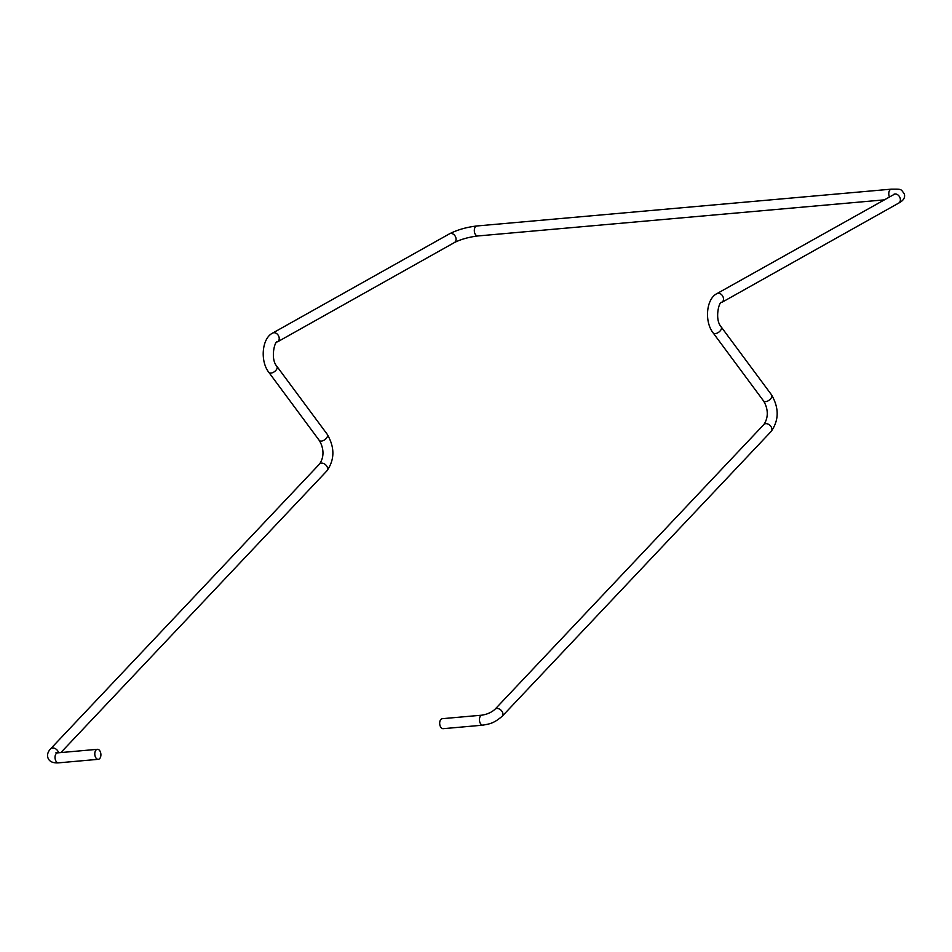<?xml version="1.0" encoding="UTF-8"?>
<svg xmlns="http://www.w3.org/2000/svg" width="952" height="952" viewBox="0 0 952 952"><rect width="100%" height="100%" fill="white"/><g stroke="black" fill="none" stroke-linecap="round" stroke-linejoin="round"><path stroke-width="1.43" d="M95.831 750.259A5.022 3.046 -95.1 0 1 97.401 749.319A5.022 3.046 -95.1 0 1 100.626 752.651A5.022 3.046 -95.1 0 1 99.865 758.375A5.022 3.046 -95.1 0 1 98.294 759.315A5.022 3.046 -95.1 0 1 95.069 755.995A5.022 3.046 -95.1 0 1 95.831 750.259M442.299 718.689A5.022 3.046 84.9 0 0 440.728 719.629A5.022 3.046 84.9 0 0 439.967 725.353A5.022 3.046 84.9 0 0 443.192 728.685L482.95 725.15A5.022 3.046 84.9 0 1 480.046 722.758A5.022 3.046 84.9 0 1 480.486 716.094A5.022 3.046 84.9 0 1 482.057 715.154L442.299 718.689M883.908 199.896L477.809 235.965A5.022 3.046 84.9 0 1 474.56 232.538A5.022 3.046 84.9 0 1 475.357 226.909A5.022 3.046 84.9 0 1 476.916 225.969C466.599 227.159 457.448 229.777 449.475 233.823L272.605 333.105C261.836 338.365 260.003 361.153 268.809 372.315L319.194 440.324C322.442 445.465 325.56 455.032 319.61 463.957L50.646 748.784A5.022 3.51 43.4 0 1 52.479 747.951A5.022 3.51 43.4 0 1 58.274 751.866A5.022 3.51 43.4 0 1 58.572 752.77M50.646 748.784C47.767 751.818 46.91 754.972 48.088 758.244C49.552 761.659 53.026 763.195 58.536 762.849A5.022 3.046 -95.1 0 1 55.633 760.458A5.022 3.046 -95.1 0 1 56.073 753.794A5.022 3.046 -95.1 0 1 57.644 752.853L55.93 752.818L56.608 753.27M319.194 440.324A5.022 2.832 -36.5 0 0 321.407 441.085A5.022 2.832 -36.5 0 0 326.274 438.372A5.022 2.832 -36.5 0 0 327.262 434.35C334.866 447.476 334.747 459.649 326.917 470.847L60.88 752.568M319.61 463.957A5.022 3.51 43.4 0 1 321.431 463.124A5.022 3.51 43.4 0 1 326.584 465.885A5.022 3.51 43.4 0 1 326.917 470.847M272.605 333.105A5.022 3.856 60.7 0 1 273.831 332.736A5.022 3.856 60.7 0 1 278.781 336.353A5.022 3.856 60.7 0 1 277.52 341.863C274.997 339.864 269.94 358.737 276.877 366.341L327.262 434.35M268.809 372.315A5.022 2.832 -36.5 0 0 271.022 373.077A5.022 2.832 -36.5 0 0 275.878 370.364A5.022 2.832 -36.5 0 0 276.877 366.341M449.475 233.823A5.022 3.856 60.7 0 1 450.701 233.442A5.022 3.856 60.7 0 1 455.901 237.845A5.022 3.856 60.7 0 1 454.39 242.57L277.52 341.863M894.868 193.994L716.892 293.644C706.134 298.904 704.302 321.693 713.107 332.855L763.492 400.863C766.741 405.992 769.859 415.56 763.909 424.485L494.945 709.311A5.022 3.51 43.4 0 1 496.765 708.478A5.022 3.51 43.4 0 1 502.573 712.405A5.022 3.51 43.4 0 1 502.239 716.202C493.231 723.937 489.042 723.901 482.95 725.15M763.492 400.863A5.022 2.832 -36.5 0 0 765.706 401.613A5.022 2.832 -36.5 0 0 770.561 398.912A5.022 2.832 -36.5 0 0 771.56 394.89C779.152 408.015 779.045 420.177 771.203 431.387L502.239 716.202M763.909 424.485A5.022 3.51 43.4 0 1 765.729 423.664A5.022 3.51 43.4 0 1 770.882 426.425A5.022 3.51 43.4 0 1 771.203 431.387M716.892 293.644A5.022 3.856 60.7 0 1 718.129 293.264A5.022 3.856 60.7 0 1 723.068 296.881A5.022 3.856 60.7 0 1 721.806 302.391C719.296 300.404 714.238 319.277 721.164 326.881L771.56 394.89M713.107 332.855A5.022 2.832 -36.5 0 0 715.321 333.605A5.022 2.832 -36.5 0 0 720.176 330.903A5.022 2.832 -36.5 0 0 721.164 326.881M893.773 194.351A5.022 3.856 60.7 0 1 894.999 193.982A5.022 3.856 60.7 0 1 900.199 198.385A5.022 3.856 60.7 0 1 898.676 203.109L721.806 302.391M889.406 196.802A5.022 3.046 -95.1 0 1 889.037 195.719A5.022 3.046 -95.1 0 1 889.822 190.091A5.022 3.046 -95.1 0 1 891.393 189.15L476.916 225.969M891.393 189.15C901.961 189.222 900.544 188.639 904.4 194.101C905.269 197.707 903.365 200.717 898.676 203.109M57.644 752.853L97.401 749.319M494.945 709.311C491.66 712.31 487.364 714.25 482.057 715.154M58.536 762.849L98.294 759.315M477.809 235.965C468.682 237.107 460.875 239.309 454.39 242.57"/></g></svg>
